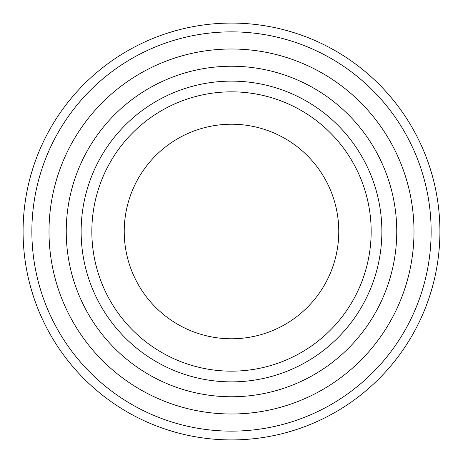 <?xml version="1.0" encoding="UTF-8"?>
<svg xmlns="http://www.w3.org/2000/svg" width="463" height="463" viewBox="0 0 463 463"><rect width="100%" height="100%" fill="white"/><g stroke="black" fill="none" stroke-linecap="round" stroke-linejoin="round"><path stroke-width="0.69" d="M172.19 31.698A208.419 208.419 0 0 0 31.698 290.81A208.419 208.419 0 0 0 290.81 431.302A208.419 208.419 0 0 0 431.302 172.19A208.419 208.419 0 0 0 172.19 31.698M338.771 231.5A107.271 107.271 0 0 0 231.5 124.229A107.271 107.271 0 0 0 124.229 231.5A107.271 107.271 0 0 0 231.5 338.771A107.271 107.271 0 0 0 338.771 231.5M371.158 231.5A139.658 139.658 0 0 1 231.5 371.158A139.658 139.658 0 0 1 91.842 231.5A139.658 139.658 0 0 1 231.5 91.842A139.658 139.658 0 0 1 371.158 231.5M381.871 231.5A150.371 150.371 0 0 1 231.5 381.871A150.371 150.371 0 0 1 81.129 231.5A150.371 150.371 0 0 1 231.5 81.129A150.371 150.371 0 0 1 381.871 231.5M231.5 396.756A165.256 165.256 0 0 1 66.244 231.5A165.256 165.256 0 0 1 231.5 66.244A165.256 165.256 0 0 1 396.756 231.5A165.256 165.256 0 0 1 231.5 396.756M231.5 49.003A182.497 182.497 0 0 1 413.997 231.5A182.497 182.497 0 0 1 231.5 413.997A182.497 182.497 0 0 1 49.003 231.5A182.497 182.497 0 0 1 231.5 49.003M231.5 31.866A199.634 199.634 0 0 1 431.134 231.5A199.634 199.634 0 0 1 231.5 431.134A199.634 199.634 0 0 1 31.866 231.5A199.634 199.634 0 0 1 231.5 31.866"/></g></svg>
